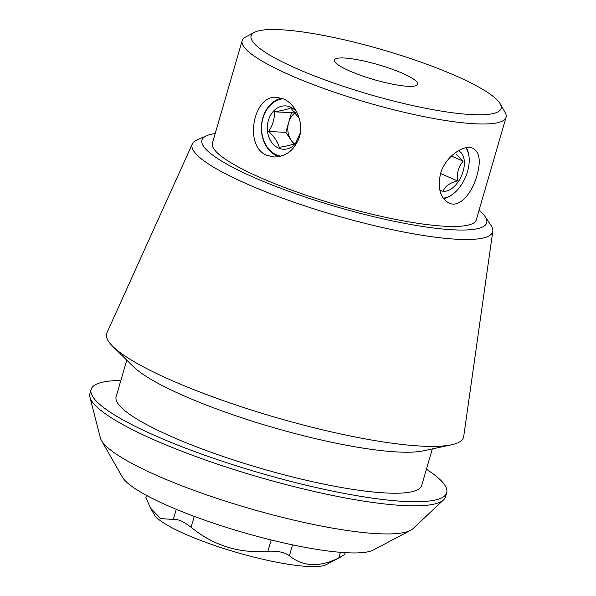 <?xml version="1.0" encoding="UTF-8"?>
<svg xmlns="http://www.w3.org/2000/svg" width="596" height="596" viewBox="0 0 596 596"><rect width="100%" height="100%" fill="white"/><g stroke="black" fill="none" stroke-linecap="round" stroke-linejoin="round"><path stroke-width="0.89" d="M402.568 73.345A43.389 7.755 -163.8 0 1 417.766 84.259A43.389 7.755 -163.8 0 1 373.938 79.603A43.389 7.755 -163.8 0 1 334.43 60.047A43.389 7.755 -163.8 0 1 359.246 60.047A43.389 7.755 -163.8 0 1 402.568 73.345M279.002 156.636A29.897 23.676 92.6 0 1 276.864 155.839A29.897 23.676 92.6 0 1 261.502 125.234A29.897 23.676 92.6 0 1 281.454 98.169M267.008 155.4C243.25 146.385 253.479 94.414 276.738 97.327L283.42 98.914C295.385 103.771 304.087 122.001 299.453 136.983C294.61 150.08 286.155 156.748 274.063 156.994L267.008 155.4M476.949 175.515C472.263 192.985 459.464 208.369 449.019 203.057C440.31 198.148 437.464 188.425 440.474 173.89C445.19 156.457 464.269 143.8 473.045 148.359C479.705 152.367 481.009 161.419 476.949 175.515M466.281 147.741A29.897 17.455 -66.3 0 1 469 156.524L469.074 157.292A28.928 16.889 -66.3 0 1 452.908 194.095A28.928 16.889 -66.3 0 1 443.223 198.125M452.908 194.095L452.29 194.557A29.897 17.455 -66.3 0 1 443.551 198.58M340.413 552.328L338.781 557.938C319.396 567.541 302.932 566.803 289.388 555.725C284.538 552.246 277.371 550.756 267.887 551.263C239.22 553.61 213.614 545.608 191.07 527.259C183.471 521.418 177.548 518.818 173.317 519.466L160.726 518.58L150.572 508.172L145.886 497.682L146.541 495.425M338.781 557.938L344.607 554.556L345.166 552.663M101.484 440.541L122.389 477.128A132.863 23.758 16.2 0 0 168.012 505.795A132.863 23.758 16.2 0 0 373.32 550.026L410.577 530.343A163.662 29.264 -163.8 0 1 157.679 475.854A163.662 29.264 -163.8 0 1 101.484 440.541A163.662 29.264 -163.8 0 1 100.359 437.874L89.951 397.182A185.125 33.1 16.2 0 0 154.789 440.146A185.125 33.1 16.2 0 0 330.974 495.127A185.125 33.1 16.2 0 0 443.543 499.902A185.125 33.1 16.2 0 0 445.495 496.855L446.687 492.758A185.125 33.1 16.2 0 0 426.408 469.238M479.065 210.239A148.262 26.507 -163.8 0 1 485.114 216.601A148.262 26.507 -163.8 0 1 336.941 206.931A148.262 26.507 -163.8 0 1 206.656 135.702A148.262 26.507 -163.8 0 1 215.178 133.579M242.17 40.655L212.4 143.144A137.4 24.57 16.2 0 0 260.526 177.712A137.4 24.57 16.2 0 0 397.711 219.812A137.4 24.57 16.2 0 0 476.286 219.805L506.056 117.323A137.4 24.57 -163.8 0 1 427.488 117.33A137.4 24.57 -163.8 0 1 290.304 75.23A137.4 24.57 -163.8 0 1 242.17 40.655A137.4 24.57 -163.8 0 1 245.612 37.004L254.365 32.385A130.166 23.274 -163.8 0 1 455.5 75.714A130.166 23.274 -163.8 0 1 500.193 103.801A130.166 23.274 -163.8 0 1 369.609 94.503A130.166 23.274 -163.8 0 1 254.365 32.385M500.193 103.801L505.103 112.398A137.4 24.57 -163.8 0 1 506.056 117.323M120.854 380.471A185.125 33.1 16.2 0 0 91.136 389.456L89.944 393.561A185.125 33.1 16.2 0 0 89.951 397.182M443.543 499.902L412.953 528.689A163.662 29.264 -163.8 0 1 410.577 530.343M91.136 389.456A185.125 33.1 16.2 0 0 155.981 436.041A185.125 33.1 16.2 0 0 340.823 492.765A185.125 33.1 16.2 0 0 446.687 492.758M126.762 360.14L116.131 396.72A159.095 28.444 16.2 0 0 171.864 436.756A159.095 28.444 16.2 0 0 330.705 485.502A159.095 28.444 16.2 0 0 421.685 485.494L432.316 448.907M206.656 135.702L197.038 139.926A156.502 27.982 16.2 0 0 192.337 143.904L106.885 332.873A185.848 33.227 16.2 0 0 112.741 346.35L133.31 366.585A159.095 28.444 16.2 0 0 183.769 395.759A159.095 28.444 16.2 0 0 423.331 450.837L451.537 444.78A185.848 33.227 16.2 0 0 463.703 436.533L492.81 231.203A156.502 27.982 16.2 0 0 490.977 225.318L485.114 216.601M112.741 346.35A185.848 33.227 16.2 0 0 171.693 380.434A185.848 33.227 16.2 0 0 451.537 444.78M192.337 143.904A156.502 27.982 16.2 0 0 246.908 183.955A156.502 27.982 16.2 0 0 404.922 232.254A156.502 27.982 16.2 0 0 492.81 231.203M341.851 556.403L326.332 564.606A91.114 16.293 -163.8 0 1 264.147 559.57A91.114 16.293 -163.8 0 1 178.01 530.812A91.114 16.293 -163.8 0 1 154.252 514.609L150.572 508.172M465.796 147.83A28.928 16.889 -66.3 0 1 469.074 157.292M439.744 189.863A21.694 12.665 113.7 0 0 461.028 176.863A21.694 12.665 113.7 0 0 458.25 150.803M443.536 190.266C445.428 185.974 450.055 182.853 457.43 180.901C456.633 173.145 458.54 166.575 463.159 161.173L456.372 154.237M440.586 173.503L457.43 180.901M451.403 156.018L463.159 161.173M283.055 98.757A28.928 22.909 -87.4 0 0 262.978 118.127A28.928 22.909 -87.4 0 0 280.858 156.212M298.499 139.747A21.694 17.18 92.6 0 1 280.664 148.814A21.694 17.18 92.6 0 1 267.537 131.686A21.694 17.18 92.6 0 1 276.618 108.494A21.694 17.18 92.6 0 1 296.704 112.003M299.311 118.559L290.706 107.869C287.533 109.284 282.094 110.603 274.406 111.832C274.711 118.515 272.797 125.086 268.677 131.552C274.398 136.871 277.922 142.131 279.248 147.316C286.87 146.102 292.301 144.783 295.549 143.36L300.347 132.752M294.431 143.807A18.081 14.319 92.6 0 1 291.109 140.202A18.081 14.319 92.6 0 1 288.688 122.463A18.081 14.319 92.6 0 1 295.288 112.666M294.588 111.862L291.548 112.599L285.819 132.319L293.701 144.076M291.548 112.599L274.406 111.832M285.819 132.319L268.677 131.552M292.547 544.856L289.388 555.725M271.173 539.969L267.887 551.263M194.236 516.367L191.07 527.259M176.26 509.319L173.317 519.466"/></g></svg>
